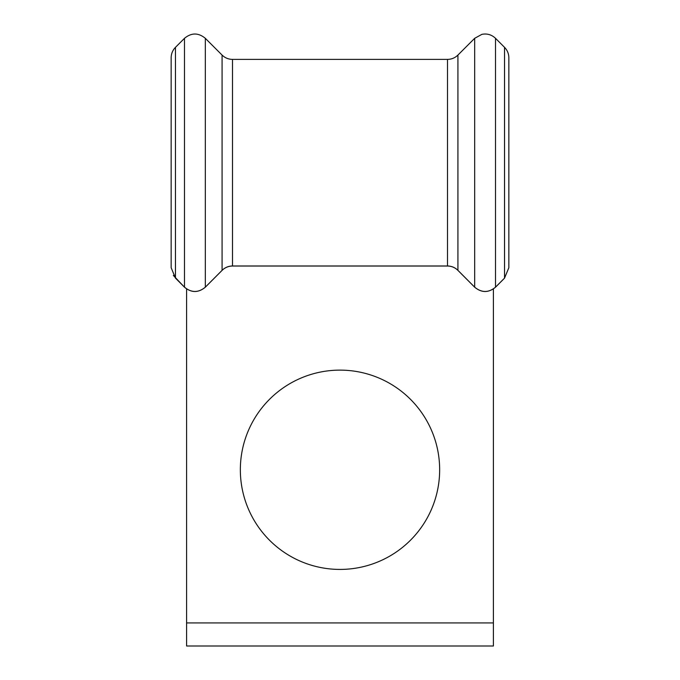 <?xml version="1.0" encoding="UTF-8"?>
<svg xmlns="http://www.w3.org/2000/svg" width="680" height="680" viewBox="0 0 680 680"><rect width="100%" height="100%" fill="white"/><g stroke="black" fill="none" stroke-linecap="round" stroke-linejoin="round"><path stroke-width="1.02" d="M175.465 278.12L175.465 47.336C172.652 50.235 171.215 53.711 171.156 57.749L171.156 267.725L175.465 278.12L184.493 287.181C191.445 292.885 198.39 292.885 205.317 287.181L222.079 270.343C224.97 267.503 228.438 266.05 232.492 265.974L447.508 265.974C451.562 266.05 455.031 267.503 457.921 270.343L474.683 287.181C481.635 292.885 488.58 292.885 495.508 287.181L504.535 278.12L508.844 267.725L508.844 57.749C508.785 53.711 507.348 50.235 504.535 47.336L504.535 278.12M439.654 469.769A99.654 99.654 0 0 0 340 370.124A99.654 99.654 0 0 0 240.346 469.769A99.654 99.654 0 0 0 340 569.423A99.654 99.654 0 0 0 439.654 469.769M493.399 288.957L493.399 622.931L186.6 622.931L186.6 288.957M493.399 622.931L493.399 646L186.6 646L186.6 622.931M474.683 287.181L474.683 38.309L481.882 34.357C487.101 33.345 491.64 34.672 495.508 38.309L495.508 287.181M457.921 270.343L457.921 55.072L474.683 38.309M222.079 270.343L222.079 55.072C224.978 57.893 228.454 59.33 232.492 59.39L232.492 266.024L447.508 266.024L447.508 59.39C451.546 59.33 455.022 57.893 457.921 55.072M205.317 287.181L205.317 38.309C198.373 32.606 191.429 32.606 184.493 38.309L184.493 287.181M175.465 47.336L184.493 38.309M232.492 59.39L447.508 59.39M504.535 47.336L495.508 38.309M222.079 55.072L205.317 38.309M447.508 266.024C451.554 266.101 455.013 267.546 457.904 270.359L474.674 287.198C481.618 292.927 488.571 292.927 495.524 287.198L504.552 278.137M232.492 266.024C228.446 266.101 224.986 267.546 222.097 270.359L205.326 287.198C198.381 292.927 191.429 292.927 184.475 287.198L173.349 275.451"/></g></svg>
